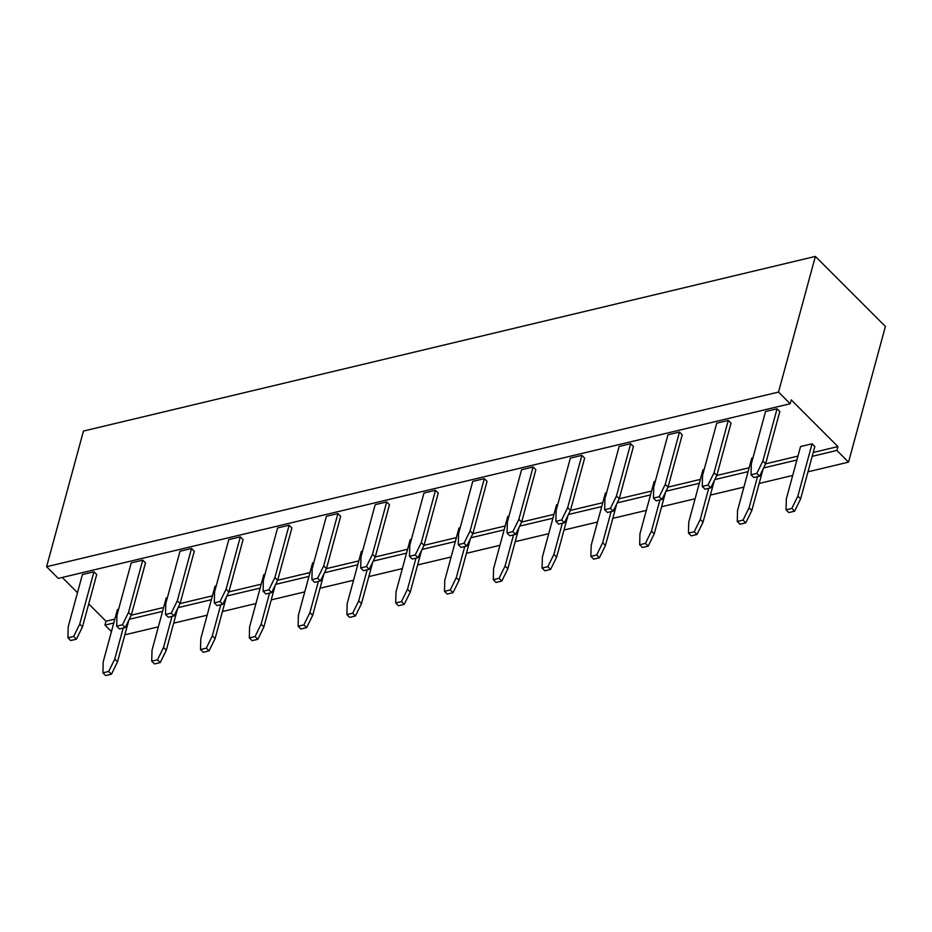 <?xml version="1.0" encoding="UTF-8"?>
<svg xmlns="http://www.w3.org/2000/svg" width="932" height="932" viewBox="0 0 932 932"><rect width="100%" height="100%" fill="white"/><g stroke="black" fill="none" stroke-linecap="round" stroke-linejoin="round"><path stroke-width="1.4" d="M46.6 566.726L778.523 392.069L790.185 403.742L58.273 578.399L46.6 566.726L83.461 431.062L815.372 256.416L885.4 326.468L848.539 462.132L807.974 471.813M778.523 392.069L815.372 256.416M111.444 631.593L104.955 625.104L106.003 621.225L88.715 603.924M77.484 592.694L62.246 577.444M790.185 403.742L791.245 399.875L837.926 446.579L836.878 450.447L848.539 462.132M836.878 450.447L812.18 456.342M796.907 459.989L763.611 467.934M748.105 471.639L714.809 479.584M699.315 483.277L666.019 491.222M650.513 494.915L617.217 502.861M601.722 506.565L568.427 514.511M552.932 518.204L519.637 526.149M504.13 529.854L470.835 537.799M455.34 541.492L422.045 549.437M406.55 553.142L373.254 561.087M357.748 564.78L324.452 572.726M308.958 576.419L275.662 584.364M260.156 588.069L226.86 596.014M211.366 599.707L178.07 607.652M162.576 611.357L129.28 619.302M113.774 622.995L104.955 625.104M792.701 475.46L759.184 483.452M743.899 487.098L710.382 495.09M695.109 498.737L661.592 506.74M646.319 510.387L612.802 518.378M597.517 522.025L564 530.028M548.727 533.675L515.21 541.667M499.936 545.313L466.408 553.317M451.135 556.963L417.618 564.955M402.344 568.602L368.827 576.605M353.554 580.24L320.026 588.243M304.752 591.89L271.235 599.882M255.962 603.528L222.445 611.532M207.16 615.178L173.643 623.17M158.37 626.817L124.853 634.82M837.926 446.579L813.228 452.474M797.955 456.109L765.615 463.833M749.165 467.759L716.813 475.471L731.026 423.175L728.265 420.425L716.743 423.175L702.53 475.495L702.25 486.434L708.017 485.059L714.052 472.745L728.265 420.425M700.363 479.398L668.023 487.121L682.236 434.825L679.475 432.064L667.953 434.813L653.728 487.133L653.46 498.084L659.215 496.698L665.262 484.384L679.475 432.064M651.573 491.048L619.232 498.76M602.771 502.686L570.431 510.41M553.981 514.336L521.64 522.048M505.191 525.974L472.85 533.687M456.389 537.613L424.048 545.337L438.261 493.04L435.5 490.279L423.978 493.028L409.765 545.36L409.486 556.299L415.241 554.924L421.287 542.61L435.5 490.279M407.599 549.263L375.258 556.975L389.471 504.678L386.71 501.929L375.177 504.678L360.964 556.998L360.684 567.938L366.451 566.563L372.497 554.249L386.71 501.929M358.808 560.901L326.456 568.625L340.669 516.328L337.908 513.567L326.386 516.316L312.173 568.637L311.894 579.587L317.661 578.213L323.695 565.887L337.908 513.567M310.007 572.551L277.666 580.263L291.879 527.966L289.118 525.205L277.596 527.966L263.372 580.287L263.104 591.226L268.859 589.851L274.905 577.537L289.118 525.205M261.216 584.189L228.876 591.913L243.077 539.616L240.328 536.855L228.794 539.605L214.581 591.925L214.302 602.864L220.069 601.49L226.103 589.175L240.328 536.855M212.414 595.839L180.074 603.552M163.624 607.478L131.284 615.202M114.834 619.128L106.003 621.225M458.276 544.649L458.556 533.71L472.769 481.39L484.302 478.64L487.052 481.39L472.839 533.721L466.792 546.035L461.037 547.41L458.276 544.649L464.043 543.274L470.077 530.96L484.302 478.64M507.066 533.011L507.346 522.071L521.571 469.74L533.092 466.99L535.853 469.751L521.629 522.071L515.594 534.397L509.827 535.772L507.066 533.011L512.833 531.636L518.879 519.322L533.092 466.99M555.868 521.361L556.148 510.421L570.361 458.101L581.883 455.352L584.644 458.113L570.431 510.433L564.384 522.747L558.618 524.122L555.868 521.361L561.635 519.986L567.67 507.672L581.883 455.352M604.658 509.722L604.938 498.783L619.151 446.451L630.684 443.702L633.434 446.463L619.221 498.795L613.186 511.109L607.419 512.483L604.658 509.722L610.425 508.348L616.46 496.034L630.684 443.702M562.346 523.236L553.888 554.342L547.853 566.668L542.086 568.042L542.366 557.103L556.579 504.771L557.755 504.492M513.544 534.875L505.097 565.992L499.051 578.306L493.284 579.681L493.564 568.741L507.789 516.421L508.965 516.13M611.136 511.598L602.678 542.704L596.643 555.018L590.876 556.392L591.156 545.453L605.369 493.133L606.546 492.853M464.753 546.525L456.296 577.63L450.261 589.944L444.494 591.319L444.774 580.38L458.987 528.06L460.163 527.78M659.926 499.948L651.48 531.065L645.433 543.379L639.678 544.754L639.946 533.815L654.171 481.483L655.347 481.203M757.518 476.66L749.072 507.777L743.025 520.091L737.259 521.466L737.538 510.526L751.751 458.195L752.939 457.915M708.728 488.31L700.27 519.415L694.235 531.729L688.468 533.104L688.748 522.165L702.961 469.845L704.138 469.565M220.779 604.74L212.321 635.857L206.287 648.171L200.52 649.546L200.799 638.606L215.012 586.275L216.189 585.995M269.569 593.102L261.123 624.207L255.077 636.521L249.322 637.896L249.59 626.956L263.814 574.636L264.991 574.357M318.371 581.452L309.913 612.569L303.879 624.883L298.112 626.257L298.391 615.318L312.604 562.986L313.781 562.707M165.512 614.514L165.791 603.575L180.004 551.243L191.526 548.494L194.287 551.255L180.074 603.575L174.028 615.901L168.273 617.275L165.512 614.514L171.278 613.139L177.313 600.825L191.526 548.494M415.952 558.163L407.505 589.28L401.459 601.594L395.704 602.969L395.983 592.03L410.197 539.698L411.373 539.418M367.161 569.813L358.715 600.919L352.669 613.233L346.902 614.607L347.182 603.668L361.395 551.348L362.583 551.068M67.919 637.803L68.199 626.863L82.412 574.531L93.946 571.782L96.695 574.543L82.482 626.863L76.436 639.177L70.681 640.552L67.919 637.803L73.686 636.428L79.721 624.114L93.946 571.782M123.187 628.028L114.741 659.134L108.695 671.448L102.928 672.834L103.207 661.883L117.432 609.563L118.609 609.283M171.989 616.378L163.531 647.495L157.496 659.809L151.73 661.184L152.009 650.245L166.222 597.925L167.399 597.633M116.71 626.153L116.989 615.213L131.214 562.893L142.736 560.144L145.497 562.893L131.272 615.225L125.237 627.539L119.471 628.914L116.71 626.153L122.476 624.778L128.523 612.464L142.736 560.144M751.041 474.796L751.32 463.856L765.533 411.525L777.067 408.775L779.816 411.536L765.603 463.856L759.568 476.17L753.802 477.545L751.041 474.796L756.807 473.421L762.854 461.095L777.067 408.775M800.553 446.556L812.075 443.807L797.862 496.127L791.816 508.441L786.06 509.816L786.34 498.876L800.553 446.556M409.486 556.299L412.235 559.049L418.002 557.674L424.048 545.36L421.287 542.61M702.25 486.434L705.011 489.195L710.767 487.82L716.813 475.506L714.052 472.745M653.46 498.084L656.21 500.834L661.976 499.459L668.011 487.145L665.262 484.384M567.961 515.466L556.649 557.103L550.602 569.417L544.836 570.792L542.086 568.042M519.159 527.116L507.847 568.753L501.812 581.067L496.045 582.442L493.284 579.681M616.751 503.828L605.439 545.465L599.404 557.779L593.637 559.153L590.876 556.392M470.369 538.754L459.057 580.391L453.01 592.705L447.255 594.08L444.494 591.319M665.541 492.178L654.229 533.815L648.194 546.129L642.428 547.515L639.678 544.754M763.133 468.889L751.821 510.526L745.786 522.852L740.02 524.227L737.259 521.466M714.343 480.539L703.031 522.176L696.985 534.49L691.229 535.865L688.468 533.104M226.394 596.969L215.082 638.606L209.048 650.92L203.281 652.295L200.52 649.546M275.196 585.331L263.873 626.968L257.838 639.282L252.071 640.657L249.322 637.896M323.987 573.681L312.674 615.318L306.628 627.644L300.873 629.018L298.112 626.257M214.302 602.864L217.063 605.625L222.83 604.251L228.864 591.937L226.103 589.175M263.104 591.226L265.853 593.987L271.62 592.612L277.654 580.298L274.905 577.537M360.684 567.938L363.445 570.699L369.212 569.324L375.247 557.01L372.497 554.249M421.579 550.393L410.266 592.041L404.22 604.355L398.453 605.73L395.704 602.969M372.777 562.043L361.465 603.68L355.43 615.994L349.663 617.368L346.902 614.607M311.894 579.587L314.655 582.337L320.41 580.962L326.456 568.648L323.695 565.887M128.802 620.258L117.49 661.895L111.456 674.209L105.689 675.583L102.928 672.834M177.604 608.619L166.292 650.256L160.246 662.57L154.479 663.945L151.73 661.184M812.075 443.807L814.836 446.568L800.623 498.888L794.577 511.202L788.81 512.577L786.06 509.816M415.241 554.924L418.002 557.674M470.077 530.96L472.839 533.721M464.043 543.274L466.792 546.035M512.833 531.636L515.594 534.397M518.879 519.322L521.629 522.071M561.635 519.986L564.384 522.747M567.67 507.672L570.431 510.433M708.017 485.059L710.767 487.82M610.425 508.348L613.186 511.109M616.46 496.034L619.221 498.795M659.215 496.698L661.976 499.459M556.649 557.103L553.888 554.342M550.602 569.417L547.853 566.668M507.847 568.753L505.097 565.992M501.812 581.067L499.051 578.306M605.439 545.465L602.678 542.704M599.404 557.779L596.643 555.018M459.057 580.391L456.296 577.63M453.01 592.705L450.261 589.944M654.229 533.815L651.48 531.065M648.194 546.129L645.433 543.379M751.821 510.526L749.072 507.777M745.786 522.852L743.025 520.091M703.031 522.176L700.27 519.415M696.985 534.49L694.235 531.729M215.082 638.606L212.321 635.857M209.048 650.92L206.287 648.171M263.873 626.968L261.123 624.207M257.838 639.282L255.077 636.521M312.674 615.318L309.913 612.569M306.628 627.644L303.879 624.883M177.313 600.825L180.074 603.575M171.278 613.139L174.028 615.901M220.069 601.49L222.83 604.251M268.859 589.851L271.62 592.612M366.451 566.563L369.212 569.324M410.266 592.041L407.505 589.28M404.22 604.355L401.459 601.594M361.465 603.68L358.715 600.919M355.43 615.994L352.669 613.233M317.661 578.213L320.41 580.962M73.686 636.428L76.436 639.177M79.721 624.114L82.482 626.863M117.49 661.895L114.741 659.134M111.456 674.209L108.695 671.448M166.292 650.256L163.531 647.495M160.246 662.57L157.496 659.809M122.476 624.778L125.237 627.539M128.523 612.464L131.272 615.225M756.807 473.421L759.568 476.17M762.854 461.095L765.603 463.856M800.623 498.888L797.862 496.127M794.577 511.202L791.816 508.441"/></g></svg>
